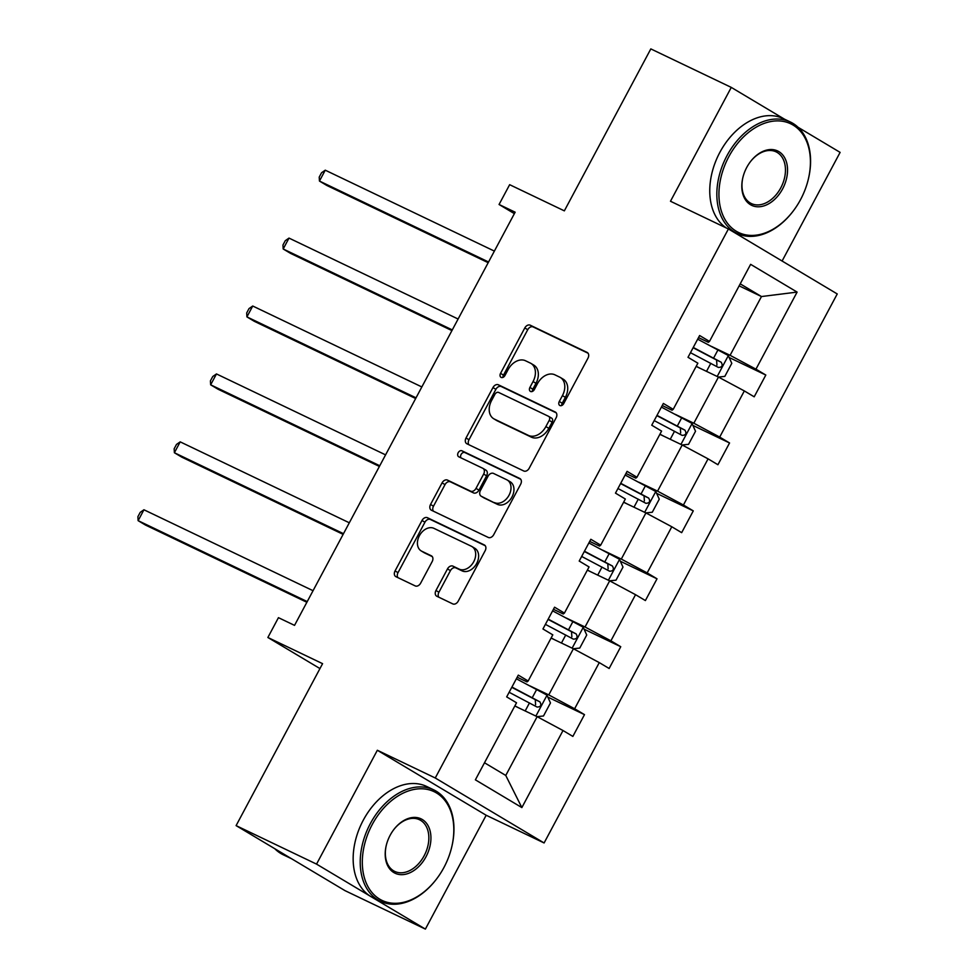 <?xml version="1.0" encoding="UTF-8"?>
<svg xmlns="http://www.w3.org/2000/svg" width="978" height="978" viewBox="0 0 978 978"><rect width="100%" height="100%" fill="white"/><g stroke="black" fill="none" stroke-linecap="round" stroke-linejoin="round"><path stroke-width="1.47" d="M559.905 405.528A3.399 2.445 -59.2 0 0 563.719 403.596L587.961 358.192A4.853 3.496 -59.2 0 0 587.289 352.508A4.853 3.496 -59.2 0 0 587.081 352.398L530.235 325.197A4.853 3.496 -59.2 0 0 524.795 327.96L500.54 373.364A3.399 2.445 -59.2 0 0 501.017 377.337A3.399 2.445 -59.2 0 0 501.152 377.41A3.399 2.445 -59.2 0 0 504.966 375.479L508.108 369.598A15.514 11.186 -59.2 0 1 525.516 360.76L530.247 363.034A15.514 11.186 -59.2 0 1 530.907 363.376A15.514 11.186 -59.2 0 1 533.059 381.542L529.917 387.422A3.399 2.445 -59.2 0 0 530.394 391.396A3.399 2.445 -59.2 0 0 530.528 391.469A3.399 2.445 -59.2 0 0 534.343 389.537L537.472 383.657A15.514 11.186 -59.2 0 1 554.893 374.819L559.624 377.092A15.514 11.186 -59.2 0 1 560.284 377.435A15.514 11.186 -59.2 0 1 562.436 395.601L559.294 401.481A3.399 2.445 -59.2 0 0 559.758 405.454A3.399 2.445 -59.2 0 0 559.905 405.528M784.515 119.194L731.275 87.397L650.822 48.9L564.343 210.857L509.648 184.683L499.061 204.488L514.379 213.644M782.094 261.028L840.114 152.385L798.036 127.262M425.381 929.1L486.176 815.249L377.337 750.26L316.542 864.112L425.381 929.1L344.928 890.603L236.101 825.615L322.581 663.659L267.874 637.485L319.953 668.573M316.542 864.112L236.101 825.615M435.968 590.48A4.853 3.496 -59.2 0 0 436.64 596.152A4.853 3.496 -59.2 0 0 436.848 596.262L452.79 603.903A4.853 3.496 -59.2 0 0 458.23 601.14L485.161 550.712A4.853 3.496 -59.2 0 0 484.489 545.039A4.853 3.496 -59.2 0 0 484.281 544.929L427.435 517.717A4.853 3.496 -59.2 0 0 421.995 520.479L395.063 570.907A4.853 3.496 -59.2 0 0 395.735 576.58A4.853 3.496 -59.2 0 0 395.943 576.69L415.21 585.908A4.853 3.496 -59.2 0 0 420.65 583.157L432.178 561.568A4.853 3.496 -59.2 0 0 431.506 555.895A4.853 3.496 -59.2 0 0 431.298 555.785L421.738 551.213A12.971 9.352 -59.2 0 1 421.2 550.92A12.971 9.352 -59.2 0 1 419.599 535.357A12.971 9.352 -59.2 0 1 433.951 528.352L471.384 546.262A12.971 9.352 -59.2 0 1 471.922 546.555A12.971 9.352 -59.2 0 1 473.511 562.118A12.971 9.352 -59.2 0 1 459.171 569.123L452.936 566.14A4.853 3.496 -59.2 0 0 447.496 568.903L435.968 590.48L438.914 592.24A4.853 3.496 -59.2 0 0 438.816 597.216M267.874 637.485L278.449 617.668L294.537 625.37L515.149 212.189L499.061 204.488M377.337 750.26L435.259 777.987L728.402 228.962L837.241 293.95L544.098 842.963L435.259 777.987M731.275 87.397L670.48 201.248L728.402 228.962M523.756 470.993A4.853 3.496 -59.2 0 0 529.196 468.23L556.127 417.802A4.853 3.496 -59.2 0 0 555.455 412.129A4.853 3.496 -59.2 0 0 555.247 412.019L498.401 384.806A4.853 3.496 -59.2 0 0 492.961 387.569L466.029 437.997A4.853 3.496 -59.2 0 0 466.702 443.67A4.853 3.496 -59.2 0 0 466.909 443.78L523.756 470.993M520.651 484.257L493.719 534.685A4.853 3.496 -59.2 0 1 488.279 537.448L431.42 510.235A4.853 3.496 -59.2 0 1 431.225 510.125A4.853 3.496 -59.2 0 1 430.552 504.452L442.068 482.875A4.853 3.496 -59.2 0 1 447.508 480.112L470.565 491.139A4.853 3.496 -59.2 0 0 476.005 488.377L483.658 474.061A4.853 3.496 -59.2 0 0 482.985 468.389A4.853 3.496 -59.2 0 0 482.777 468.279L458.768 456.799A3.399 2.445 -59.2 0 1 458.633 456.714A3.399 2.445 -59.2 0 1 458.217 452.643A3.399 2.445 -59.2 0 1 461.971 450.809L519.77 478.474A4.853 3.496 -59.2 0 1 519.978 478.584A4.853 3.496 -59.2 0 1 520.651 484.257M475.381 779.833L516.531 702.779L506.677 696.886L518.303 675.126L528.157 681.006L552.802 634.856L542.949 628.976L554.563 607.204L564.428 613.084L589.062 566.934L579.208 561.054L590.834 539.281L600.688 545.162L625.333 499.012L615.48 493.132L627.094 471.359L636.959 477.252L661.593 431.102L651.739 425.21L663.365 403.449L673.219 409.33L697.864 363.18L688.011 357.3L699.625 335.527L709.49 341.408L750.627 264.341L797.107 292.092L755.957 369.158L765.811 375.039L754.197 396.811L744.331 390.931L719.698 437.08L729.551 442.961L717.925 464.733L708.072 458.853L683.426 505.003L693.28 510.883L681.666 532.655L671.8 526.763L647.167 572.912L657.02 578.805L645.394 600.565L635.541 594.685L610.895 640.835L620.749 646.715L609.135 668.487L599.269 662.607L574.636 708.757L584.489 714.637L572.864 736.41L563.01 730.529L521.861 807.583L475.381 779.833M551.079 638.072L573.401 648.756L548.768 694.906L530.137 685.994M548.768 694.906L574.636 708.757M573.401 648.756L599.269 662.607M517.179 677.216L526.995 681.91L528.157 681.006M587.35 570.162L609.673 580.846L585.027 626.996L566.409 618.084M585.027 626.996L610.895 640.835M609.673 580.846L635.541 594.685M553.45 609.294L563.267 614.001L564.428 613.084M623.609 502.24L645.932 512.924L621.299 559.074L602.668 550.162M621.299 559.074L647.167 572.912M644.673 512.325L655.786 491.506L659.258 499.171L652.289 512.24L645.883 512.9L671.8 526.763M589.71 541.384L599.526 546.079L600.688 545.162M659.881 434.318L682.204 445.002L657.558 491.152L638.94 482.24M657.558 491.152L683.426 505.003M682.204 445.002L708.072 458.853M625.981 473.462L635.798 478.156L636.959 477.252M696.14 366.395L718.463 377.08L693.83 423.229L675.199 414.317M693.83 423.229L719.698 437.08M718.463 377.08L744.331 390.931M662.24 405.54L672.057 410.234L673.219 409.33M739.148 285.857L761.471 296.542L730.089 355.32L711.471 346.408M730.089 355.32L755.957 369.158M797.107 292.092L761.471 296.542L740.224 283.852M486.176 815.249L544.098 842.963M484.501 762.767L505.76 775.456L537.142 716.678L514.819 705.994M698.512 337.618L708.329 342.312L709.49 341.408M537.142 716.678L563.01 730.529M521.861 807.583L505.76 775.456M729.148 357.496L765.811 375.039M692.889 425.418L729.551 442.961M656.617 493.34L693.28 510.883M620.358 561.25L657.02 578.805M584.086 629.172L620.749 646.715M547.827 697.094L584.489 714.637M561.727 405.491A3.399 2.445 -59.2 0 1 562.24 403.229L565.37 397.361A15.514 11.186 -59.2 0 0 563.218 379.195L560.284 377.435M530.907 363.376L533.841 365.136A15.514 11.186 -59.2 0 1 535.993 383.303L532.863 389.171A3.399 2.445 -59.2 0 0 532.362 391.432M588.059 353.217L533.169 326.945A4.853 3.496 -59.2 0 0 527.729 329.708L503.487 375.124A3.399 2.445 -59.2 0 0 502.985 377.374M556.225 412.826L501.335 386.567A4.853 3.496 -59.2 0 0 495.895 389.33L468.975 439.758A4.853 3.496 -59.2 0 0 468.878 444.733M549.196 420.393A3.399 2.445 -59.2 0 0 548.719 416.42A3.399 2.445 -59.2 0 0 548.585 416.335L498.682 392.459A3.399 2.445 -59.2 0 0 494.868 394.391L491.555 400.589A15.514 11.186 -59.2 0 0 493.707 418.743A15.514 11.186 -59.2 0 0 494.367 419.097L528.475 435.418A15.514 11.186 -59.2 0 0 545.883 426.579L549.196 420.393L552.142 422.141A3.399 2.445 -59.2 0 0 551.665 418.168A3.399 2.445 -59.2 0 0 551.519 418.095L548.866 416.506M493.707 418.743L496.653 420.503A15.514 11.186 -59.2 0 0 497.313 420.858L494.367 419.097M552.142 422.141L548.829 428.34A15.514 11.186 -59.2 0 1 531.421 437.178L497.313 420.858M485.724 470.039A4.853 3.496 -59.2 0 1 485.919 470.149A4.853 3.496 -59.2 0 1 486.592 475.821L478.951 490.137A4.853 3.496 -59.2 0 1 473.511 492.9L450.455 481.873A4.853 3.496 -59.2 0 0 445.014 484.623L433.486 506.213A4.853 3.496 -59.2 0 0 433.388 511.176M520.736 479.281L464.905 452.569A3.399 2.445 -59.2 0 0 461.494 453.878A3.399 2.445 -59.2 0 0 460.931 457.826M494.489 502.594A12.971 9.352 -59.2 0 0 508.841 495.577A12.971 9.352 -59.2 0 0 507.252 480.027A12.971 9.352 -59.2 0 0 506.702 479.733L493.511 473.425A4.853 3.496 -59.2 0 0 488.071 476.188L480.43 490.504A4.853 3.496 -59.2 0 0 481.103 496.176A4.853 3.496 -59.2 0 0 481.31 496.286L497.435 504.355A12.971 9.352 -59.2 0 0 511.787 497.337A12.971 9.352 -59.2 0 0 510.186 481.775L507.252 480.027M483.853 497.802A4.853 3.496 -59.2 0 0 484.049 497.936A4.853 3.496 -59.2 0 0 484.244 498.034L481.31 496.286M497.435 504.355L484.244 498.034M471.922 546.555L474.868 548.303A12.971 9.352 -59.2 0 1 476.457 563.866A12.971 9.352 -59.2 0 1 462.117 570.883L455.87 567.9A4.853 3.496 -59.2 0 0 450.43 570.651L438.914 592.24M421.2 550.92L424.134 552.68A12.971 9.352 -59.2 0 0 424.684 552.973L421.738 551.213M432.264 556.604L424.684 552.973M485.259 545.736L430.369 519.477A4.853 3.496 -59.2 0 0 424.929 522.24L398.009 572.668A4.853 3.496 -59.2 0 0 397.912 577.631M718.414 377.056L724.82 376.396L731.788 363.339L728.231 355.466L697.681 339.183M699.845 368.168L696.214 366.273M693.121 347.728A31.369 1.443 28.1 0 1 693.463 347.911L716.581 360.014L716.935 365.087M494.379 251.101L325.258 170.184L319.451 181.064L326.811 185.453L488.193 262.691M690.468 352.691L718.427 367.459C722.143 367.325 723.072 365.589 721.214 362.239L693.255 347.459M325.258 170.184L321.542 172.764L319.219 177.116L319.451 181.064L488.56 261.994M800.566 199.585A60.281 41.699 115.6 0 0 808.17 179.866A60.281 41.699 115.6 0 0 786.288 122.103A60.281 41.699 115.6 0 0 728.793 156.737A60.281 41.699 115.6 0 0 732.449 228.522A60.281 41.699 115.6 0 0 793.28 210.955A60.281 41.699 115.6 0 0 800.566 199.585M793.28 210.955L793.024 211.297A61.761 42.726 -64.4 0 1 737.045 233.412A61.761 42.726 -64.4 0 1 726.947 155.746A61.761 42.726 -64.4 0 1 790.371 121.993A61.761 42.726 -64.4 0 1 808.268 179.451L808.17 179.866M782.62 188.876A30.135 20.856 -64.4 0 1 753.867 206.187A30.135 20.856 -64.4 0 1 742.938 177.311A30.135 20.856 -64.4 0 1 746.727 167.446A30.135 20.856 -64.4 0 1 750.37 161.761A30.135 20.856 -64.4 0 1 780.786 152.984A30.135 20.856 -64.4 0 1 782.62 188.876M742.987 177.091A28.655 19.829 115.6 0 0 751.336 203.546A28.655 19.829 115.6 0 0 780.774 187.886A28.655 19.829 115.6 0 0 776.08 151.847A28.655 19.829 115.6 0 0 750.236 161.932M726.471 228.045A61.761 42.726 -64.4 0 1 719.857 152.36A61.761 42.726 -64.4 0 1 783.292 118.607L790.371 121.993M443.951 867.462A60.281 41.699 115.6 0 0 451.555 847.743A60.281 41.699 115.6 0 0 429.672 789.98A60.281 41.699 115.6 0 0 372.178 824.613A60.281 41.699 115.6 0 0 375.833 896.398A60.281 41.699 115.6 0 0 436.677 878.831A60.281 41.699 115.6 0 0 443.951 867.462M436.677 878.831L436.408 879.173A61.761 42.726 -64.4 0 1 380.442 901.288A61.761 42.726 -64.4 0 1 370.332 823.623A61.761 42.726 -64.4 0 1 433.755 789.869A61.761 42.726 -64.4 0 1 451.653 847.327L451.555 847.743M426.005 856.752A30.135 20.856 -64.4 0 1 397.264 874.063A30.135 20.856 -64.4 0 1 386.322 845.188A30.135 20.856 -64.4 0 1 390.124 835.322A30.135 20.856 -64.4 0 1 393.755 829.637A30.135 20.856 -64.4 0 1 424.183 820.86A30.135 20.856 -64.4 0 1 426.005 856.752M386.371 844.968A28.655 19.829 115.6 0 0 394.733 871.422A28.655 19.829 115.6 0 0 424.159 855.762A28.655 19.829 115.6 0 0 419.464 819.723A28.655 19.829 115.6 0 0 393.633 829.809M380.442 901.288L373.364 897.89A61.761 42.726 -64.4 0 1 363.254 820.236A61.761 42.726 -64.4 0 1 426.677 786.471L433.755 789.869M291.664 858.794A61.761 42.726 -64.4 0 1 291.31 858.623A61.761 42.726 -64.4 0 1 286.309 855.603M291.31 858.623L283.265 854.784A61.761 42.726 -64.4 0 1 274.781 848.721M682.143 444.978L688.549 444.318L695.529 431.261L691.972 423.388L661.409 407.105M663.573 436.09L659.942 434.195M656.849 415.65A31.369 1.443 28.1 0 1 657.204 415.833L680.321 427.936L680.664 432.997M458.107 319.024L288.999 238.094L283.192 248.987L290.539 253.375L451.934 330.601M654.196 420.601L682.155 435.381C685.884 435.247 686.813 433.498 684.942 430.161L656.996 415.381M288.999 238.094L285.283 240.674L282.948 245.038L283.192 248.987L452.301 329.916M655.786 491.506L625.138 475.027M627.314 504.012L623.683 502.105M620.59 483.56A31.369 1.443 28.1 0 1 620.932 483.743L644.05 495.858L644.392 500.919M421.848 386.946L252.727 306.016L246.921 316.896L254.28 321.297L415.662 398.523M617.937 488.523L645.896 503.303C649.612 503.169 650.541 501.421 648.683 498.071L620.724 483.303M252.727 306.016L249.011 308.596L246.688 312.948L246.921 316.896L416.029 397.826M609.612 580.81L616.018 580.162L622.998 567.093L619.429 559.233L588.878 542.949M591.042 571.934L587.411 570.027M584.318 551.482A31.369 1.443 28.1 0 1 584.673 551.665L607.79 563.78L608.133 568.841M385.576 454.868L216.468 373.938L210.661 384.819L218.008 389.207L379.403 466.445M581.665 556.445L609.624 571.213C613.353 571.079 614.282 569.343 612.411 565.993L584.465 551.225M216.468 373.938L212.752 376.518L210.417 380.87L210.661 384.819L379.77 465.748M573.352 648.732L579.758 648.072L586.727 635.015L583.169 627.142L552.607 610.871M554.783 639.844L551.152 637.949M548.059 619.404A31.369 1.443 28.1 0 1 548.401 619.587L571.519 631.702L571.861 636.764M349.317 522.79L180.196 441.86L174.39 452.741L181.749 457.129L343.131 534.367M545.406 624.367L573.365 639.135C577.081 639.001 578.01 637.265 576.152 633.915L548.193 619.135M180.196 441.86L176.48 444.44L174.157 448.792L174.39 452.741L343.498 533.67M537.081 716.654L543.487 715.994L550.467 702.938L546.898 695.065L516.347 678.781M518.511 707.766L514.88 705.871M511.787 687.326A31.369 1.443 28.1 0 1 512.142 687.51L535.259 699.612L535.602 704.673M313.046 590.7L143.937 509.77L138.13 520.663L145.477 525.052L306.872 602.277M509.135 692.277L537.093 707.057C540.822 706.923 541.751 705.187 539.88 701.837L511.934 687.057M143.937 509.77L140.221 512.362L137.886 516.714L138.13 520.663L307.239 601.592M565.37 397.361L562.436 395.601M532.863 389.171L529.917 387.422M535.993 383.303L533.059 381.542M503.487 375.124L500.54 373.364M527.729 329.708L524.795 327.96M533.169 326.945L530.235 325.197M562.24 403.229L559.294 401.481M468.975 439.758L466.029 437.997M495.895 389.33L492.961 387.569M501.335 386.567L498.401 384.806M531.421 437.178L528.475 435.418M548.829 428.34L545.883 426.579M433.486 506.213L430.552 504.452M445.014 484.623L442.068 482.875M450.455 481.873L447.508 480.112M473.511 492.9L470.565 491.139M478.951 490.137L476.005 488.377M486.592 475.821L483.658 474.061M464.905 452.569L461.971 450.809M450.43 570.651L447.496 568.903M455.87 567.9L452.936 566.14M462.117 570.883L459.171 569.123M398.009 572.668L395.063 570.907M424.929 522.24L421.995 520.479M430.369 519.477L427.435 517.717M717.204 376.481L728.317 355.662M713.598 358.095L718.011 349.831M706.507 371.359L710.81 363.327M716.581 360.014L721.214 362.239M680.945 444.403L692.057 423.584M677.326 426.017L681.752 417.74M670.248 439.281L674.539 431.237M680.321 427.936L684.942 430.161M641.067 493.939L645.48 485.663M633.976 507.203L638.279 499.159M644.05 495.858L648.683 498.071M608.414 580.235L619.526 559.428M604.795 561.861L609.221 553.585M597.717 575.125L602.008 567.081M607.79 563.78L612.411 565.993M572.142 648.157L583.255 627.35M568.536 629.771L572.949 621.507M561.445 643.035L565.749 635.003M571.519 631.702L576.152 633.915M535.883 716.079L546.995 695.26M532.264 697.693L536.69 689.417M525.186 710.957L529.477 702.913M535.259 699.612L539.88 701.837M551.665 418.168L548.719 416.42M485.919 470.149L482.985 468.389M484.049 497.936L481.103 496.176M730.957 230.49L737.045 233.412"/></g></svg>
